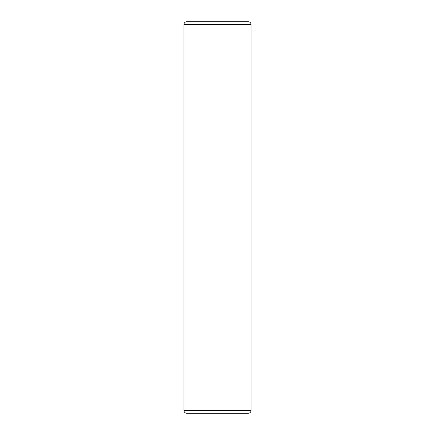 <?xml version="1.0" encoding="UTF-8"?>
<svg xmlns="http://www.w3.org/2000/svg" width="435" height="435" viewBox="0 0 435 435"><rect width="100%" height="100%" fill="white"/><g stroke="black" fill="none" stroke-linecap="round" stroke-linejoin="round"><path stroke-width="0.65" d="M251.055 410.455A2.795 2.795 0 0 1 248.26 413.25L186.74 413.25A2.795 2.795 0 0 1 183.945 410.455L183.945 24.545L251.055 24.545L251.055 410.455L183.945 410.455M251.055 24.545A2.795 2.795 0 0 0 248.26 21.75L186.74 21.75A2.795 2.795 0 0 0 183.945 24.545M213.313 413.25L199.888 413.25M228.815 413.25L217.919 413.25L228.815 413.25M227.978 413.25L221.687 413.25M206.185 413.25L217.081 413.25"/></g></svg>
